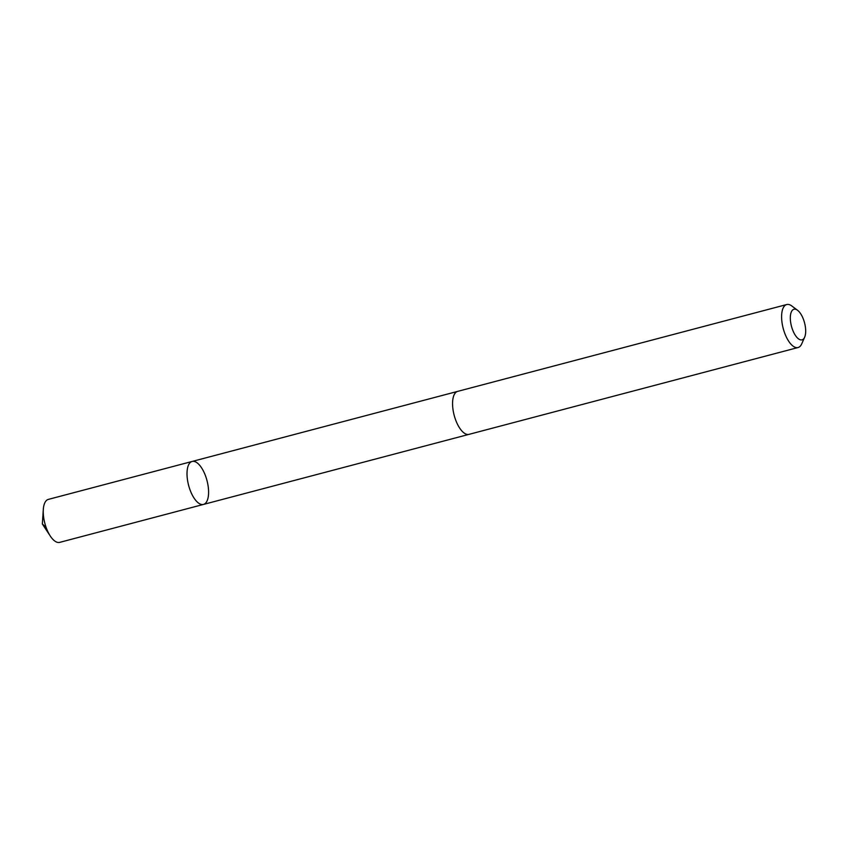 <?xml version="1.0" encoding="UTF-8"?>
<svg xmlns="http://www.w3.org/2000/svg" width="847" height="847" viewBox="0 0 847 847"><rect width="100%" height="100%" fill="white"/><g stroke="black" fill="none" stroke-linecap="round" stroke-linejoin="round"><path stroke-width="1.27" d="M193.847 461.361A22.223 9.497 -104.8 0 1 207.451 482.43A22.223 9.497 -104.8 0 1 203.471 504.431A22.223 9.497 -104.8 0 1 188.616 485.363A22.223 9.497 -104.8 0 1 192.131 461.456A22.223 9.497 -104.8 0 1 193.847 461.361M48.353 499.391A22.234 9.497 75.2 0 0 43.303 509.523A22.234 9.497 75.2 0 0 50.301 536.056A22.234 9.497 75.2 0 0 57.988 542.461A22.234 9.497 75.2 0 0 59.692 542.376L203.471 504.431A22.223 9.497 -104.8 0 1 188.616 485.363A22.223 9.497 -104.8 0 1 192.131 461.456L48.353 499.391M797.535 310.256L791.744 305.936A22.234 9.497 75.2 0 0 786.725 304.539L457.687 391.367A22.234 9.497 75.2 0 0 453.706 413.368A22.234 9.497 75.2 0 0 467.322 434.447A22.234 9.497 75.2 0 0 469.026 434.352L798.065 347.524A22.234 9.497 75.2 0 0 801.738 343.818L804.65 337.201A15.807 6.755 75.2 0 0 804.544 322.823A15.807 6.755 75.2 0 0 797.535 310.256A15.807 6.755 75.2 0 0 790.505 321.151A15.807 6.755 75.2 0 0 800.817 339.901A15.807 6.755 75.2 0 0 804.65 337.201M786.725 304.539A22.234 9.497 75.2 0 0 782.744 326.529A22.234 9.497 75.2 0 0 796.36 347.609A22.234 9.497 75.2 0 0 798.065 347.524M46.13 527.469L42.35 523.965L50.301 536.056M42.35 523.965L43.303 509.523M457.38 391.462L192.131 461.456M468.719 434.426L203.471 504.431"/></g></svg>
